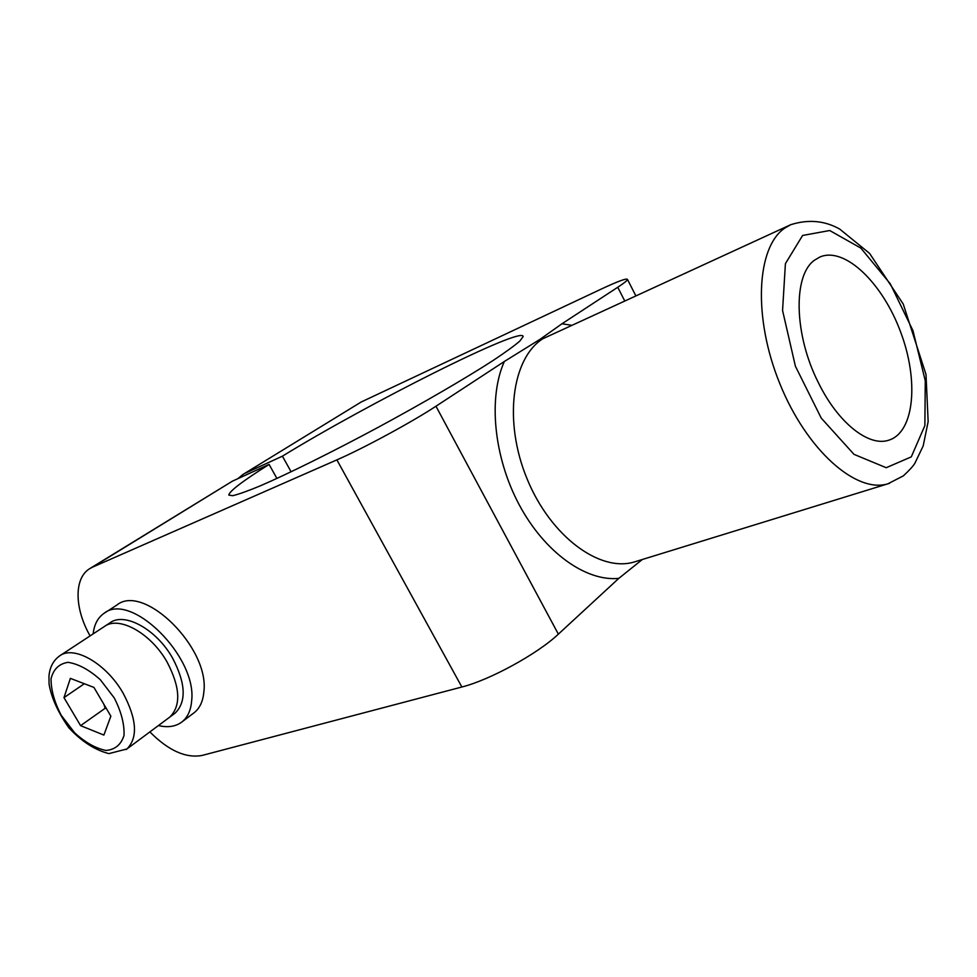 <?xml version="1.0" encoding="UTF-8"?>
<svg xmlns="http://www.w3.org/2000/svg" width="977" height="977" viewBox="0 0 977 977"><rect width="100%" height="100%" fill="white"/><g stroke="black" fill="none" stroke-linecap="round" stroke-linejoin="round"><path stroke-width="1.47" d="M818.531 382.96C793.874 334.732 792.86 274.867 814.684 260.077L820.057 256.939C844.861 246.473 882.512 283.037 900.55 331.814C919.027 380.419 914.545 432.286 888.777 440.187C868.907 447.087 838.095 423.004 818.531 382.96M237.79 478.718L242.809 474.566L361.172 402.011L601.099 289.155C618.014 281.242 626.807 278.005 627.478 279.446C627.356 280.484 624.108 283.098 617.745 287.275L561.97 323.778L539.89 339.41L504.352 361.478L435.962 406.224C412.331 421.856 363.114 448.516 336.882 459.874L92.546 567.148L232.379 481.185L90.128 568.394M149.872 731.907C168.435 750.592 185.85 758.445 202.117 755.441L461.865 687.002C489.77 680.053 537.655 653.808 558.368 634.146L618.795 578.372L642.329 559.503M90.104 635.893C74.472 608.695 73.788 578.201 89.713 568.651L92.546 567.148M245.703 473.002L282.414 456.174C368.231 403.403 523.416 325.317 523.147 336.589L519.849 341.058C514.403 345.773 505.512 352.233 493.177 360.44C465.846 378.136 422.894 403.159 377.183 427.865C331.447 452.4 288.13 473.821 260.248 485.862C247.608 491.089 238.4 494.374 232.624 495.705L228.813 495.07C229.29 491.248 242.711 481.026 269.09 464.417L232.379 481.185M276.906 478.449L269.09 464.417M291.109 471.806L282.414 456.174M361.172 402.011L243.236 474.297M174.333 713.723L175.164 713.1C186.619 701.694 185.764 683.375 172.611 658.144C156.528 629.359 124.445 611.736 109.974 622.837L104.869 626.196M168.948 717.729L169.778 717.106C181.209 705.712 180.305 687.356 167.091 662.04C150.922 633.169 118.791 615.437 104.356 626.538L59.585 655.921C53.198 660.599 49.656 667.413 48.96 676.365L49.07 684.059C51.341 697.639 57.936 712.209 68.854 727.78C81.567 741.433 94.916 750.043 108.899 753.609L126.912 748.98C138.111 737.672 136.841 719.06 123.09 693.12C106.298 663.517 73.763 644.93 59.573 655.921M193.238 713.418L194.276 712.636C199.87 708.081 203.057 701.144 203.863 691.801C209.774 647.812 143.509 582.707 116.703 605.166L104.515 613.055M93.157 633.89C94.183 624.547 97.773 617.733 103.928 613.434C130.613 591.024 197.305 656.764 191.639 700.9C190.881 710.267 187.718 717.216 182.162 721.759C175.933 726.558 168.02 727.828 158.396 725.569M175.164 713.1L169.778 717.106C181.209 705.712 180.305 687.356 167.091 662.04C150.922 633.169 118.791 615.437 104.356 626.538M84.34 683.729L63.981 697.639L70.368 678.368L93.939 687.417L110.865 716.153L103.88 735.07L80.59 725.655L105.15 708.276L106.334 708.459M103.867 704.258L105.15 708.276M80.59 725.655L63.981 697.639M802.606 235.469L829.705 230.511L860.859 248.109L890.255 283.77L912.97 330.653L925.268 380.761L924.877 425.593L911.285 456.87L886.224 467.714L854.008 454.354L821.242 418.107L795.4 366.216L782.565 310.478L785.41 263.643L802.606 235.469M636.161 561.396L887.898 483.81L903.395 475.836C909.282 470.364 913.092 466.2 914.838 463.342L923.18 445.939L928.15 421.612L926.001 374.484L903.236 304.055L869.628 253.446L839.731 229.094C824.686 220.619 808.358 219.141 790.747 224.698L784.8 228.093C756.491 247.022 752.73 317.22 779.78 383.558C806.538 450.043 856.218 493.727 887.898 483.81L889.583 483.285M636.198 561.384L634.476 561.922C599.927 572.62 550.662 536.532 527.128 478.974C503.265 421.563 511.765 358.266 542.919 338.689L790.747 224.698M504.352 361.478C488.048 397.651 493.715 457.175 519.227 504.816C544.702 552.518 586.029 581.718 618.795 578.372M571.118 325.194L561.97 323.778M617.745 287.275L624.621 300.708M558.368 634.146L435.962 406.224M336.882 459.874L461.865 687.002M126.118 749.567L169.778 717.106M114.26 697.932L100.252 679.65C89.029 669.66 78.282 663.884 67.999 662.333C59.084 663.737 53.442 669.196 51.048 678.71C50.987 689.921 54.382 702.121 61.233 715.298L74.655 732.811C85.341 742.544 95.795 748.419 106.004 750.446C115.091 749.664 121.099 744.657 124.018 735.449C124.519 724.213 121.27 711.708 114.26 697.932M635.734 295.628L627.478 279.446M182.162 721.759L194.276 712.636"/></g></svg>
